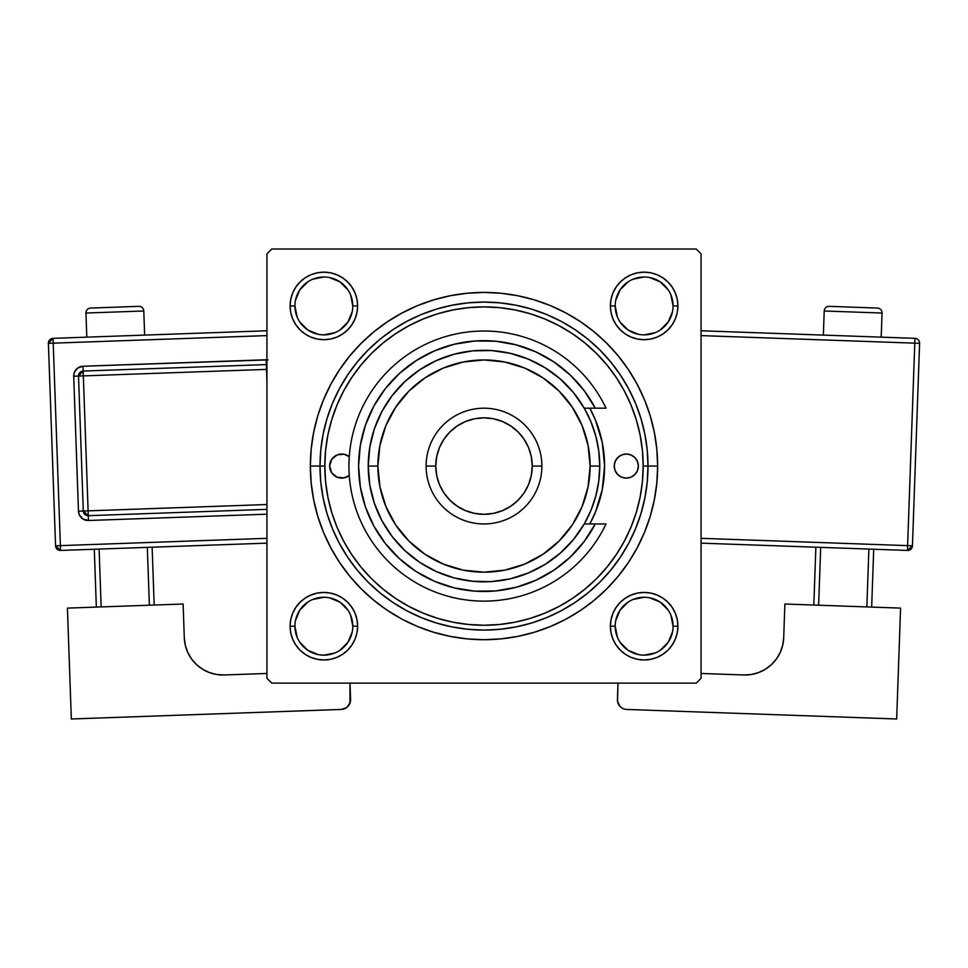 <?xml version="1.0" encoding="UTF-8"?>
<svg xmlns="http://www.w3.org/2000/svg" width="968" height="968" viewBox="0 0 968 968"><rect width="100%" height="100%" fill="white"/><g stroke="black" fill="none" stroke-linecap="round" stroke-linejoin="round"><path stroke-width="1.45" d="M294.913 626.199L294.913 626.211A28.943 28.943 0 0 0 323.856 655.154A28.943 28.943 0 0 0 352.8 626.211A28.943 28.943 0 0 0 323.856 597.268A28.943 28.943 0 0 0 294.913 626.211L290.097 626.211A33.759 33.759 0 0 1 323.856 592.44A33.759 33.759 0 0 1 357.628 626.211L352.8 626.211A28.943 28.943 0 0 1 323.856 655.154A28.943 28.943 0 0 1 294.913 626.211A28.943 28.943 0 0 1 323.856 597.268A28.943 28.943 0 0 1 352.8 626.211L350.597 615.14M352.8 305.936L357.628 305.936A33.759 33.759 0 0 1 323.856 339.695A33.759 33.759 0 0 1 290.097 305.936L290.739 312.519L292.663 318.847L295.784 324.691L299.983 329.81L305.101 334.008L310.934 337.13L317.274 339.042L323.856 339.695L330.451 339.042L336.779 337.13L342.624 334.008L347.73 329.81L351.929 324.691L355.05 318.847L356.974 312.519L357.628 305.936L356.974 299.342L355.05 293.014L351.929 287.169L347.73 282.051L342.624 277.852L336.779 274.731L330.451 272.819L323.856 272.165L317.274 272.819L310.934 274.731L305.101 277.852L299.983 282.051L295.784 287.169L292.663 293.014L290.739 299.342L290.097 305.936L294.913 305.936A28.943 28.943 0 0 0 323.856 334.868A28.943 28.943 0 0 0 352.8 305.936A28.943 28.943 0 0 0 323.856 276.993A28.943 28.943 0 0 0 294.913 305.936L290.097 305.936A33.759 33.759 0 0 1 323.856 272.165A33.759 33.759 0 0 1 357.628 305.936L352.8 305.936A28.943 28.943 0 0 1 323.856 334.868A28.943 28.943 0 0 1 294.913 305.936A28.943 28.943 0 0 1 323.856 276.993A28.943 28.943 0 0 1 352.8 305.936L350.597 294.853M611.026 299.342L610.372 305.936L611.026 299.342L610.372 305.936L611.026 312.519L612.95 318.847L616.071 324.691L620.27 329.81L625.376 334.008L631.221 337.13L637.549 339.042L644.144 339.695L650.726 339.042L657.066 337.13L662.899 334.008L668.017 329.81L672.215 324.691L675.337 318.847L677.261 312.519L677.903 305.936L677.261 299.342L675.337 293.014L672.215 287.169L668.017 282.051L662.899 277.852L657.066 274.731L650.726 272.819L644.144 272.165L637.549 272.819L631.221 274.731L625.376 277.852L620.27 282.051L616.071 287.169L612.95 293.014L611.026 299.342L610.372 305.936L615.2 305.936A28.943 28.943 0 0 0 644.144 334.868A28.943 28.943 0 0 0 673.087 305.936A28.943 28.943 0 0 0 644.144 276.993A28.943 28.943 0 0 0 615.2 305.936L610.372 305.936A33.759 33.759 0 0 1 644.144 272.165A33.759 33.759 0 0 1 677.903 305.936L673.087 305.936A28.943 28.943 0 0 1 644.144 334.868A28.943 28.943 0 0 1 615.2 305.936A28.943 28.943 0 0 1 644.144 276.993A28.943 28.943 0 0 1 673.087 305.936L670.872 294.853M615.2 626.199L615.2 626.211A28.943 28.943 0 0 0 644.144 655.154A28.943 28.943 0 0 0 673.087 626.211A28.943 28.943 0 0 0 644.144 597.268A28.943 28.943 0 0 0 615.2 626.211L610.372 626.211A33.759 33.759 0 0 1 644.144 592.44A33.759 33.759 0 0 1 677.903 626.211L673.087 626.211A28.943 28.943 0 0 1 644.144 655.154A28.943 28.943 0 0 1 615.2 626.211A28.943 28.943 0 0 1 644.144 597.268A28.943 28.943 0 0 1 673.087 626.211L670.872 615.14M657.647 466.068L648.003 466.068L657.647 466.068L656.812 449.055L654.308 432.2L650.169 415.659L644.422 399.615L637.138 384.211L628.377 369.594L618.225 355.909L606.791 343.289L594.158 331.842L580.473 321.691L565.856 312.93L550.453 305.646L534.409 299.899L517.88 295.76L501.025 293.256L484 292.421L466.975 293.256L450.12 295.76L433.591 299.899L417.547 305.646L402.144 312.93L387.527 321.691L373.842 331.842L361.209 343.289L349.775 355.909L339.623 369.594L330.862 384.211L323.578 399.615L317.831 415.659L313.692 432.2L311.188 449.055L310.353 466.068A173.647 173.647 0 0 1 484 292.421A173.647 173.647 0 0 1 657.647 466.068A173.647 173.647 0 0 1 484 639.715A173.647 173.647 0 0 1 310.353 466.068L311.188 483.092L313.692 499.948L317.831 516.476L323.578 532.521L330.862 547.924L339.623 562.541L349.775 576.226L361.209 588.859L373.842 600.305L387.527 610.457L402.144 619.217L417.547 626.502L433.591 632.237L450.12 636.375L466.975 638.88L484 639.715L501.025 638.88L517.88 636.375L534.409 632.237L550.453 626.502L565.856 619.217L580.473 610.457L594.158 600.305L606.791 588.859L618.225 576.226L628.377 562.541L637.138 547.924L644.422 532.521L650.169 516.476L654.308 499.948L656.812 483.092L657.647 466.068M319.997 466.068L310.353 466.068L319.997 466.068A164.003 164.003 0 0 0 484 630.071A164.003 164.003 0 0 0 648.003 466.068L643.175 466.068A159.175 159.175 0 0 1 484 625.243A159.175 159.175 0 0 1 324.825 466.068L319.997 466.068A164.003 164.003 0 0 1 484 302.077A164.003 164.003 0 0 1 648.003 466.068A164.003 164.003 0 0 1 484 630.071A164.003 164.003 0 0 1 319.997 466.068L320.795 482.149L323.155 498.06L327.063 513.681L332.484 528.831L339.369 543.375L347.645 557.181L357.228 570.116L368.034 582.034L379.964 592.839L392.887 602.435L406.693 610.699L421.237 617.584L436.399 623.005L452.008 626.913L467.931 629.285L484 630.071L500.069 629.285L515.992 626.913L531.601 623.005L546.763 617.584L561.307 610.699L575.113 602.435L588.036 592.839L599.966 582.034L610.772 570.116L620.355 557.181L628.631 543.375L635.516 528.831L640.937 513.681L644.845 498.06L647.205 482.149L648.003 466.068L647.205 449.999L644.845 434.075L640.937 418.466L635.516 403.305L628.631 388.761L620.355 374.955L610.772 362.032L599.966 350.101L588.036 339.296L575.113 329.713L561.307 321.436L546.763 314.552L531.601 309.131L515.992 305.222L500.069 302.863L484 302.077L467.931 302.863L452.008 305.222L436.399 309.131L421.237 314.552L406.693 321.436L392.887 329.713L379.964 339.296L368.034 350.101L357.228 362.032L347.645 374.955L339.369 388.761L332.484 403.305L327.063 418.466L323.155 434.075L320.795 449.999L319.997 466.068L324.825 466.068L325.587 481.677L327.886 497.129L331.673 512.278L336.937 526.979L343.616 541.1L351.65 554.507L360.955 567.054L371.446 578.622L383.026 589.113L395.561 598.418L408.968 606.452L423.089 613.131L437.79 618.395L452.951 622.182L468.403 624.481L484 625.243L499.597 624.481L515.049 622.182L530.21 618.395L544.911 613.131L559.032 606.452L572.439 598.418L584.974 589.113L596.554 578.622L607.045 567.054L616.35 554.507L624.384 541.1L631.063 526.979L636.327 512.278L640.114 497.129L642.413 481.677L643.175 466.068L642.413 450.471L640.114 435.019L636.327 419.87L631.063 405.156L624.384 391.036L616.35 377.641L607.045 365.093L596.554 353.514L584.974 343.023L572.439 333.718L559.032 325.696L544.911 319.016L530.21 313.753L515.049 309.954L499.597 307.667L484 306.892L468.403 307.667L452.951 309.954L437.79 313.753L423.089 319.016L408.968 325.696L395.561 333.718L383.026 343.023L371.446 353.514L360.955 365.093L351.65 377.641L343.616 391.036L336.937 405.156L331.673 419.87L327.886 435.019L325.587 450.471L324.825 466.068A159.175 159.175 0 0 1 484 306.892A159.175 159.175 0 0 1 643.175 466.068L648.003 466.068A164.003 164.003 0 0 0 484 302.077A164.003 164.003 0 0 0 319.997 466.068M696.234 249.018L271.766 249.018L696.234 249.018L701.062 253.834L701.062 678.302L701.062 253.834L696.234 249.018M266.938 678.302L266.938 253.834L271.766 249.018L266.938 253.834L266.938 678.302L271.766 683.13L266.938 678.302M696.234 683.13L271.766 683.13L696.234 683.13L701.062 678.302L696.234 683.13M642.123 484.387L642.413 481.677M290.739 632.794L292.663 639.134L295.784 644.966L292.663 639.134L295.784 644.966L299.983 650.085L305.101 654.283L310.934 657.405L317.274 659.329L323.856 659.97L330.451 659.329L336.779 657.405L342.624 654.283L347.73 650.085L351.929 644.966L355.05 639.134L356.974 632.794L357.628 626.211L356.974 619.629L355.05 613.288L351.929 607.456L347.73 602.338L342.624 598.139L336.779 595.017L330.451 593.094L323.856 592.44L317.274 593.094L310.934 595.017L305.101 598.139L299.983 602.338L295.784 607.456L292.663 613.288L290.739 619.629L290.097 626.211L290.739 632.794L292.663 639.134L295.784 644.966L299.983 650.085L305.101 654.283L310.934 657.405M673.087 626.211L677.903 626.211A33.759 33.759 0 0 1 644.144 659.97A33.759 33.759 0 0 1 610.372 626.211L611.026 632.794L612.95 639.134L616.071 644.966L620.27 650.085L625.376 654.283L631.221 657.405L637.549 659.329L644.144 659.97L650.726 659.329L657.066 657.405L662.899 654.283L668.017 650.085L672.215 644.966L675.337 639.134L677.261 632.794L677.903 626.211L677.261 619.629L675.337 613.288L672.215 607.456L668.017 602.338L662.899 598.139L657.066 595.017L650.726 593.094L644.144 592.44L637.549 593.094L631.221 595.017L625.376 598.139L620.27 602.338L616.071 607.456L612.95 613.288L611.026 619.629L610.372 626.211L611.026 632.794M657.066 657.405L662.899 654.283L668.017 650.085L672.215 644.966L675.337 639.134M677.261 299.342L675.337 293.014L672.215 287.169L675.337 293.014L672.215 287.169L668.017 282.051L662.899 277.852L657.066 274.731M637.549 272.819L631.221 274.731L625.376 277.852L631.221 274.731L625.376 277.852L620.27 282.051M612.95 318.847L616.071 324.691M631.221 337.13L637.549 339.042M644.144 339.695L650.726 339.042M657.066 337.13L662.899 334.008M668.017 329.81L672.215 324.691L668.017 329.81L672.215 324.691L675.337 318.847M357.628 305.936L356.974 299.342M355.05 293.014L351.929 287.169M347.73 282.051L342.624 277.852L347.73 282.051L342.624 277.852L336.779 274.731M317.274 272.819L310.934 274.731L305.101 277.852L310.934 274.731L305.101 277.852L299.983 282.051L295.784 287.169L292.663 293.014M290.739 312.519L292.663 318.847L295.784 324.691L292.663 318.847L295.784 324.691L299.983 329.81M317.274 339.042L323.856 339.695M336.779 337.13L342.624 334.008M355.05 318.847L356.974 312.519M355.05 613.288L351.929 607.456M336.779 595.017L330.451 593.094M323.856 592.44L317.274 593.094M310.934 595.017L305.101 598.139M299.983 602.338L295.784 607.456L299.983 602.338L295.784 607.456L292.663 613.288M356.974 632.794L357.628 626.211A33.759 33.759 0 0 1 323.856 659.97A33.759 33.759 0 0 1 290.097 626.211L294.913 626.211L297.128 637.283M677.261 619.629L675.337 613.288L672.215 607.456L675.337 613.288L672.215 607.456L668.017 602.338M650.726 593.094L644.144 592.44M631.221 595.017L625.376 598.139M612.95 613.288L611.026 619.629M612.95 639.134L616.071 644.966M668.017 650.085L672.215 644.966L668.017 650.085M672.215 287.169L668.017 282.051L662.899 277.852L668.017 282.051L672.215 287.169M305.101 277.852L299.983 282.051L295.784 287.169L299.983 282.051L305.101 277.852M295.784 644.966L299.983 650.085L295.784 644.966M620.27 650.085L625.376 654.283L631.221 657.405M336.779 657.405L342.624 654.283L347.73 650.085M352.243 631.862L347.923 642.292L339.937 650.278M318.218 654.598L307.776 650.278L299.802 642.292M295.47 620.561L299.802 610.13L307.776 602.144M329.507 597.825L339.937 602.144L347.923 610.13M672.53 631.862L668.198 642.292L660.224 650.278M638.493 654.598L628.063 650.278L620.077 642.292M615.757 620.561L620.077 610.13L628.063 602.144M649.782 597.825L660.224 602.144L668.198 610.13M668.198 322.017L660.212 330.003M638.493 334.311L628.063 329.991L620.077 322.017M615.757 300.286L620.077 289.856L628.063 281.869M649.782 277.55L660.224 281.869L668.198 289.856M347.923 322.017L339.925 330.003M318.218 334.311L307.776 329.991L299.802 322.017M295.47 300.286L299.802 289.856L307.776 281.869M329.507 277.55L339.937 281.869L347.923 289.856M610.372 626.211L615.2 626.211L617.403 637.283M644.131 655.154L655.215 652.952M644.144 597.268L633.06 599.47M323.856 655.154L334.94 652.952M323.869 597.268L312.785 599.47M294.913 305.936L297.128 317.008M323.856 334.868L334.94 332.665M347.923 322.005L352.243 311.575M323.869 276.993L312.785 279.195M615.2 305.936L617.403 317.008M644.131 334.868L655.215 332.665M668.198 322.005L672.53 311.575M644.144 276.993L633.06 279.195M673.087 305.936L677.903 305.936A33.759 33.759 0 0 1 644.144 339.695A33.759 33.759 0 0 1 610.372 305.936M352.8 626.211L357.628 626.211M614.232 466.068A12.064 12.064 0 0 1 626.296 454.016A12.064 12.064 0 0 1 638.348 466.068L637.428 470.69L634.814 474.598L630.906 477.212L626.296 478.131L621.674 477.212L617.765 474.598L615.152 470.69L614.232 466.068L615.152 461.458L617.765 457.549L621.674 454.924L626.296 454.016L630.906 454.924L634.814 457.549L637.428 461.458L638.348 466.068A12.064 12.064 0 0 1 626.296 478.131A12.064 12.064 0 0 1 614.232 466.068M337.094 454.924L331.685 459.376L329.652 466.068A12.064 12.064 0 0 0 349.266 475.457L344.064 477.902L337.094 477.212L331.685 472.771L329.652 466.068A12.064 12.064 0 0 1 349.266 456.678L344.064 454.246L337.094 454.924L339.357 454.246M602.265 442.521A120.589 120.589 0 0 0 589.79 408.194A120.589 120.589 0 0 1 604.589 466.068A120.589 120.589 0 0 0 602.278 442.57L604.589 466.068L602.265 489.59L595.405 512.217L589.79 523.954A120.589 120.589 0 0 0 604.589 466.068A120.589 120.589 0 0 1 589.79 523.954M589.79 408.194L595.405 419.918L602.265 442.545M337.094 477.212L339.357 477.902M630.906 454.924L628.643 454.246M628.643 477.902L630.906 477.212M295.784 607.456L296.644 606.234M672.215 324.691L671.356 325.901M342.624 277.852L343.834 278.711M595.26 408.194L584.249 408.194L590.952 421.77L595.816 436.108L598.769 450.955L599.761 466.068L590.117 466.068A106.117 106.117 0 0 1 484 572.185A106.117 106.117 0 0 1 377.883 466.068L368.239 466.068A115.761 115.761 0 0 0 484 581.828A115.761 115.761 0 0 0 599.761 466.068A115.761 115.761 0 0 1 484 581.828A115.761 115.761 0 0 1 368.239 466.068L369.788 447.216L374.374 428.86L381.9 411.497L392.161 395.597L404.866 381.574L419.689 369.812L436.229 360.628L454.04 354.252L472.65 350.864L491.575 350.549L510.281 353.332L528.298 359.116L545.129 367.767L560.327 379.032L573.492 392.633L584.249 408.194L595.26 408.194L584.127 390.564L570.249 375.027L553.974 361.996L535.776 351.844L516.15 344.85L495.628 341.196L474.792 341.002L454.21 344.245L434.438 350.864L416.046 360.665L399.53 373.37L385.349 388.64L373.89 406.04L365.468 425.109L360.326 445.304L358.584 466.068L360.326 486.844L365.468 507.038L373.89 526.096L385.349 543.508L399.53 558.766L416.046 571.483L434.438 581.272L454.21 587.891L474.792 591.145L495.628 590.94L516.15 587.286L535.776 580.292L553.974 570.14L570.249 557.12L584.127 541.572L595.26 523.954L584.249 523.954L573.492 539.515L560.327 553.103L545.129 564.38L528.298 573.02L510.281 578.816L491.575 581.587L472.65 581.272L454.04 577.884L436.229 571.519L419.689 562.323L404.866 550.562L392.161 536.538L381.9 520.639L374.374 503.287L369.788 484.932L368.239 466.068A115.761 115.761 0 0 1 484 350.307A115.761 115.761 0 0 1 599.761 466.068L598.769 481.181L595.816 496.027L590.952 510.366L584.249 523.954L606.029 523.954A135.06 135.06 0 0 1 400.002 571.834A135.06 135.06 0 0 1 400.002 360.314A135.06 135.06 0 0 1 606.029 408.194L595.26 408.194L606.029 408.194A135.06 135.06 0 0 0 400.002 360.314A135.06 135.06 0 0 0 400.002 571.834A135.06 135.06 0 0 0 606.029 523.954L595.26 523.954A125.416 125.416 0 0 1 404.805 563.303A125.416 125.416 0 0 1 404.805 368.832A125.416 125.416 0 0 1 595.26 408.194L606.029 408.194M541.886 466.068L532.231 466.068A48.231 48.231 0 0 1 484 514.311A48.231 48.231 0 0 1 435.769 466.068L426.114 466.068A57.886 57.886 0 0 0 484 523.954A57.886 57.886 0 0 0 541.886 466.068A57.886 57.886 0 0 1 484 523.954A57.886 57.886 0 0 1 426.114 466.068A57.886 57.886 0 0 1 484 408.194A57.886 57.886 0 0 1 541.886 466.068A57.886 57.886 0 0 0 484 408.194A57.886 57.886 0 0 0 426.114 466.068L435.769 466.068L436.689 475.482L439.436 484.532L443.889 492.869L449.89 500.178L457.199 506.179L465.535 510.632L474.586 513.379L484 514.311L493.414 513.379L502.465 510.632L510.801 506.179L518.11 500.178L524.111 492.869L528.564 484.532L531.311 475.482L532.231 466.068L531.311 456.666L528.564 447.615L524.111 439.278L518.11 431.958L510.801 425.968L502.465 421.504L493.414 418.757L484 417.837L474.586 418.757L465.535 421.504L457.199 425.968L449.89 431.958L443.889 439.278L439.436 447.615L436.689 456.666L435.769 466.068A48.231 48.231 0 0 1 484 417.837A48.231 48.231 0 0 1 532.231 466.068L541.886 466.068M586.898 394.375L581.018 386.595M558.354 365.081L550.296 359.612M501.872 341.934L492.252 340.93M481.362 340.688L471.743 341.256M422.363 356.853L414.34 361.79M405.289 368.433L398.284 374.531M390.298 382.711L384.514 389.717M384.514 542.419L390.298 549.425M398.284 557.616L405.289 563.703M451.572 587.213L460.925 589.343M471.743 590.879L481.362 591.46M566.764 560.303L573.83 553.587M581.018 545.541L586.898 537.772M590.117 466.068L588.072 445.365L582.034 425.46L572.233 407.117L559.032 391.036L542.951 377.835L524.608 368.034L504.703 361.996L484 359.951L463.297 361.996L443.392 368.034L425.049 377.835L408.968 391.036L395.767 407.117L385.966 425.46L379.928 445.365L377.883 466.068L379.928 486.771L385.966 506.675L395.767 525.031L408.968 541.112L425.049 554.301L443.392 564.114L463.297 570.152L484 572.185L504.703 570.152L524.608 564.114L542.951 554.301L559.032 541.112L572.233 525.031L582.034 506.675L588.072 486.771L590.117 466.068L599.761 466.068A115.761 115.761 0 0 0 484 350.307A115.761 115.761 0 0 0 368.239 466.068L377.883 466.068A106.117 106.117 0 0 1 484 359.951A106.117 106.117 0 0 1 590.117 466.068M606.029 523.954L595.26 523.954M85.946 313.039L143.784 310.994A4.828 4.828 0 0 0 138.799 306.348L90.593 308.054A4.828 4.828 0 0 0 85.946 313.039L86.793 337.142L85.946 313.039A4.828 4.828 0 0 1 90.593 308.054L138.799 306.348A4.828 4.828 0 0 1 143.784 310.994L85.946 313.039M144.643 335.097L143.784 310.994L144.643 335.097M266.938 538.317L60.379 545.625L53.216 343.156L266.938 335.606L53.216 343.156L53.046 338.34L53.216 343.156L48.4 343.325L55.563 545.795L60.379 545.625L53.216 343.156L48.4 343.325A4.828 4.828 0 0 1 53.046 338.34L48.4 343.325L55.563 545.795L60.548 550.441L266.938 543.145L60.548 550.441L60.379 545.625L60.548 550.441A4.828 4.828 0 0 1 55.563 545.795L266.938 538.317M268.063 359.878L82.994 366.243L77.694 368.058L74.294 372.511L73.701 376.225L78.468 511.189L79.328 514.855L83.03 519.054L88.451 520.494L266.938 514.189L88.451 520.494L88.282 515.678L266.938 509.362L88.282 515.678L88.112 510.85L266.938 504.534L88.112 510.85L83.333 375.874L88.282 515.678A4.828 4.828 0 0 1 83.284 511.019L88.112 510.85L83.284 511.019L88.282 515.678L88.451 520.494A9.644 9.644 0 0 1 78.468 511.189L83.284 511.019L78.468 511.189L73.701 376.225A9.644 9.644 0 0 1 82.994 366.243L266.176 359.757A9.644 9.644 0 0 1 266.938 359.769M183.109 604.02L67.421 608.11L183.109 604.02L184.295 637.767L185.311 645.269L187.756 652.42L191.555 658.966L196.564 664.641L202.578 669.227L209.366 672.554L216.675 674.49L224.225 674.974L266.938 673.462L224.225 674.974A38.587 38.587 0 0 1 184.295 637.767L183.109 604.02M71.329 718.982L67.421 608.11L71.329 718.982L341.281 709.447L71.329 718.982M319.96 654.888L324.401 655.142L319.96 654.888M326.639 655.021L330.391 654.404L326.639 655.021M350.005 683.13L349.98 703.179L346.58 707.632L341.281 709.447A9.644 9.644 0 0 0 350.585 699.465L350.005 683.13M216.675 674.49L209.366 672.554L202.578 669.227L196.564 664.641L191.555 658.966L187.756 652.42M185.311 645.269L184.295 637.767M347.996 706.374L350.464 701.352M94.295 549.243L96.34 607.093L94.295 549.243M147.317 547.368L149.362 605.218L147.317 547.368M101.156 606.924L99.111 549.074L101.156 606.924M154.178 605.048L152.133 547.198L154.178 605.048M266.938 330.778L53.046 338.34L266.938 330.778M78.517 376.056L83.284 511.019L78.517 376.056L266.515 369.401L78.517 376.056A4.828 4.828 0 0 1 83.163 371.059L83.333 375.874L83.163 371.059L78.517 376.056L73.701 376.225L78.517 376.056M266.345 364.585L83.163 371.059L82.994 366.243L83.163 371.059L266.345 364.585L266.938 381.513L266.345 364.585A4.828 4.828 0 0 1 266.938 364.597L266.176 359.757L266.345 364.585M824.216 310.994A4.828 4.828 0 0 1 829.201 306.348L877.407 308.054A4.828 4.828 0 0 1 882.054 313.039L881.207 337.142L882.054 313.039L824.216 310.994L823.357 335.097L824.216 310.994L882.054 313.039A4.828 4.828 0 0 0 877.407 308.054L829.201 306.348A4.828 4.828 0 0 0 824.216 310.994M900.579 608.11L784.891 604.02L900.579 608.11L896.67 718.982L626.72 709.447L896.67 718.982L900.579 608.11M780.244 652.42L776.445 658.966L780.244 652.42L782.688 645.269L783.705 637.767L784.891 604.02L783.705 637.767A38.587 38.587 0 0 1 743.775 674.974L751.325 674.49L743.775 674.974L701.062 673.462L743.775 674.974M776.445 658.966L771.435 664.641L776.445 658.966M648.04 654.888L643.599 655.142L648.04 654.888M641.36 655.021L637.61 654.404L641.36 655.021M617.415 699.465L618.02 703.179L620.004 706.374L617.536 701.352L617.995 683.13L617.415 699.465A9.644 9.644 0 0 0 626.72 709.447L624.844 709.193M621.42 707.632L620.004 706.374M751.325 674.49L758.634 672.554L765.422 669.227L771.435 664.641M868.889 549.074L866.844 606.924L868.889 549.074M818.638 605.218L820.683 547.368L818.638 605.218M871.66 607.093L873.705 549.243L871.66 607.093M815.867 547.198L813.822 605.048L815.867 547.198M914.784 343.156L907.621 545.625L701.062 538.317L912.437 545.795L919.6 343.325A4.828 4.828 0 0 0 914.954 338.34L701.062 330.778L914.954 338.34A4.828 4.828 0 0 1 919.6 343.325L914.784 343.156L914.954 338.34L914.784 343.156L919.6 343.325L912.437 545.795A4.828 4.828 0 0 1 907.452 550.441L701.062 543.145L907.452 550.441L912.437 545.795L907.621 545.625L907.452 550.441L914.784 343.156L701.062 335.606L914.784 343.156"/></g></svg>
